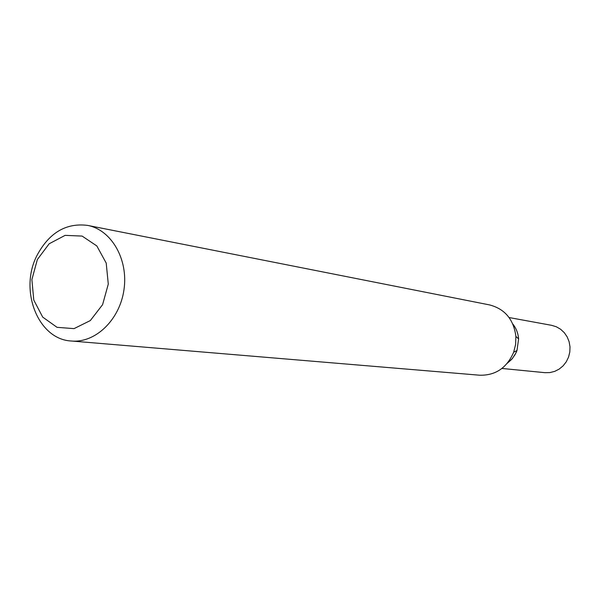 <?xml version="1.0" encoding="UTF-8"?>
<svg xmlns="http://www.w3.org/2000/svg" width="600" height="600" viewBox="0 0 600 600"><rect width="100%" height="100%" fill="white"/><g stroke="black" fill="none" stroke-linecap="round" stroke-linejoin="round"><path stroke-width="0.9" d="M37.35 259.545L49.162 243.772L65.108 235.365L82.11 236.077L96.817 245.933L106.208 263.077L108.285 284.093L102.593 304.665L90.323 320.572L74.032 328.627L57.045 327.33L42.713 317.115L33.78 300.082L31.883 279.585L37.35 259.545M36.975 255.48C49.148 232.748 66.008 222.712 87.57 225.39C111.337 229.815 128.415 259.215 124.012 289.455C119.917 319.733 95.407 343.298 71.34 341.01C38.01 339.465 18.862 290.325 36.975 255.48M512.85 324.075C516.24 328.343 518.16 333.285 518.61 338.925L516.982 350.52L516.082 352.688L512.377 358.567L507.36 363.202M87.57 225.39L489.592 304.92C504.915 308.962 513.675 319.455 515.888 336.397L515.61 344.415L513.675 352.192C506.88 367.875 495.57 375.548 479.73 375.218L71.34 341.01M509.085 317.543L551.588 325.32L556.312 326.76L560.61 329.25L564.293 332.678L567.173 336.885L569.1 341.663L570 346.793L569.812 352.02L568.553 357.097L566.28 361.785L563.107 365.85L559.178 369.097L554.7 371.377L549.877 372.585L544.942 372.675L501.945 368.452M512.873 324.127C516.24 328.373 518.145 333.3 518.595 338.91M513.675 352.192L516.982 350.52L515.002 354.75L511.627 359.407L507.39 363.165M518.61 338.925L515.888 336.397"/></g></svg>
